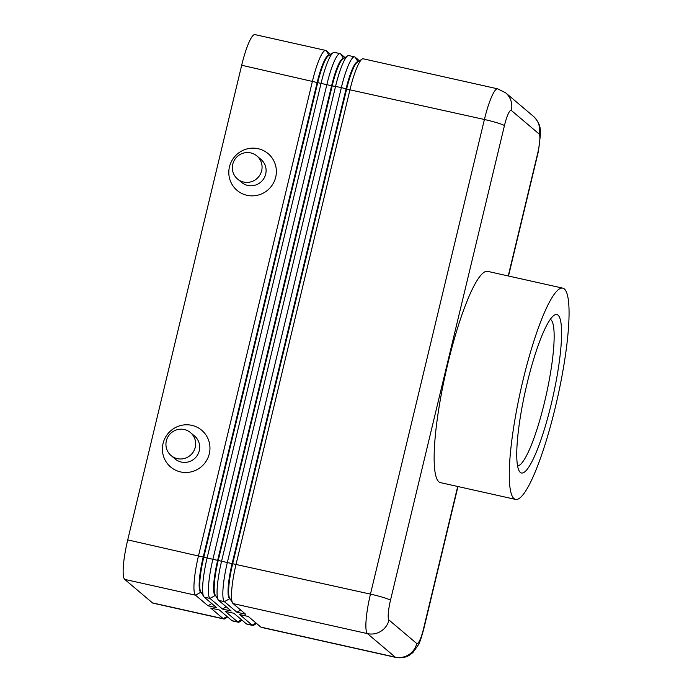 <?xml version="1.0" encoding="UTF-8"?>
<svg xmlns="http://www.w3.org/2000/svg" width="692" height="692" viewBox="0 0 692 692"><rect width="100%" height="100%" fill="white"/><g stroke="black" fill="none" stroke-linecap="round" stroke-linejoin="round"><path stroke-width="1.04" d="M457.697 486.476L423.642 628.336A18.035 3.131 -77.4 0 1 416.757 643.534A18.035 17.689 130.3 0 1 395.227 657.132A36.079 6.263 102.6 0 0 395.746 657.4L261.377 627.376A36.079 6.263 -77.4 0 1 260.858 627.108L248.316 616.486L239.64 614.548L252.191 625.17A36.079 6.263 102.6 0 0 252.71 625.438L246.932 624.149A36.079 6.263 -77.4 0 1 246.404 623.881L233.861 613.259L225.194 611.321L237.737 621.944A36.079 6.263 102.6 0 0 238.264 622.212L232.477 620.923A36.079 6.263 -77.4 0 1 231.958 620.655L219.416 610.033L210.749 608.095L223.291 618.717A36.079 6.263 102.6 0 0 223.81 618.985A36.079 6.263 102.6 0 0 225.012 618.674L227.607 616.97M226.941 616.408L223.291 618.717L152.491 602.896A36.079 6.263 102.6 0 0 153.019 603.164L223.81 618.985M238.264 622.212A36.079 6.263 102.6 0 0 239.458 621.9L242.053 620.196M252.71 625.438A36.079 6.263 102.6 0 0 253.912 625.127L256.507 623.423M330.594 54.374L326.243 50.689A36.079 6.263 102.6 0 0 325.716 50.421A36.079 6.263 102.6 0 0 312.473 81.076L198.526 555.702A36.079 6.263 102.6 0 0 195.516 595.198L208.058 605.82L216.726 607.758L204.183 597.135A36.079 6.263 -77.4 0 1 203.751 596.616L200.732 591.695A31.867 5.536 -77.4 0 1 203.777 557.268L317.723 82.642A31.867 5.536 -77.4 0 1 328.363 55.836L333.189 52.67A36.079 6.263 -77.4 0 1 334.383 52.358L340.17 53.647A36.079 6.263 102.6 0 0 326.927 84.303L212.972 558.937A36.079 6.263 102.6 0 0 209.961 598.424L222.504 609.047L231.171 610.984L218.629 600.362A36.079 6.263 -77.4 0 1 218.196 599.843A36.079 6.263 -77.4 0 1 221.648 560.875L335.594 86.24A36.079 6.263 -77.4 0 1 347.635 55.896A36.079 6.263 -77.4 0 1 348.837 55.585L354.615 56.874A36.079 6.263 102.6 0 0 341.372 87.529L227.426 562.163A36.079 6.263 102.6 0 0 224.407 601.659L236.958 612.273L245.625 614.211L233.083 603.588A36.079 6.263 -77.4 0 1 232.642 603.069A36.079 6.263 -77.4 0 1 236.093 564.101L350.04 89.467A36.079 6.263 -77.4 0 1 362.08 59.123A36.079 6.263 -77.4 0 1 363.283 58.811L497.652 88.835A36.079 6.263 102.6 0 0 484.409 119.491A18.035 1.609 13.5 0 1 504.433 125.641A18.035 3.131 -77.4 0 1 511.319 110.443L539.094 133.963A18.035 3.131 -77.4 0 1 537.589 153.71L508.239 275.961M203.751 596.616A36.079 6.263 -77.4 0 1 207.193 557.64L321.14 83.014A36.079 6.263 -77.4 0 1 333.189 52.67M325.716 50.421L254.924 34.6A36.079 6.263 102.6 0 0 241.681 65.256L317.144 82.512L203.197 557.138A31.867 5.536 102.6 0 0 200.542 592.023L201.372 592.733M343.388 58.682L343.293 58.656A31.867 5.536 102.6 0 0 331.598 85.739L217.651 560.364L127.726 539.89A36.079 6.263 102.6 0 0 124.716 579.386L195.516 595.198L201 592.127M328.942 55.455L328.847 55.429A31.867 5.536 102.6 0 0 317.144 82.512L332.177 85.869A31.867 5.536 -77.4 0 1 342.808 59.062L347.635 55.896M359.485 60.827L355.134 57.142A36.079 6.263 102.6 0 0 354.615 56.874M345.04 57.6L340.689 53.915A36.079 6.263 102.6 0 0 340.17 53.647M218.196 599.843L215.177 594.921A31.867 5.536 -77.4 0 1 218.222 560.494L332.177 85.869L341.372 87.529L346.043 88.965L232.097 563.599A31.867 5.536 102.6 0 0 229.433 598.485L230.263 599.186M232.642 603.069L229.632 598.148A31.867 5.536 -77.4 0 1 232.676 563.729L217.651 560.364A31.867 5.536 102.6 0 0 214.987 595.258L215.817 595.959M357.842 61.908L357.738 61.882A31.867 5.536 102.6 0 0 346.043 88.965L484.409 119.491L370.462 594.117L232.676 563.729L346.623 89.095A31.867 5.536 -77.4 0 1 357.262 62.289L362.08 59.123M229.467 166.841A24.056 23.589 130.3 0 1 258.177 148.711A24.056 23.589 130.3 0 1 275.701 177.178A24.056 23.589 130.3 0 1 246.992 195.3A24.056 23.589 130.3 0 1 229.467 166.841M237.494 178.934L241.525 182.342A15.034 14.74 -49.7 0 0 265.693 174.099A15.034 14.74 -49.7 0 0 260.953 159.394L256.922 155.985A15.034 14.74 -49.7 0 0 232.763 164.229A15.034 14.74 -49.7 0 0 260.434 174.021A15.034 14.74 -49.7 0 0 256.922 155.985M190.508 432.612L194.547 436.021A15.034 14.74 130.3 0 1 181.339 462.057A15.034 14.74 130.3 0 1 175.119 458.969L171.088 455.552A15.034 14.74 130.3 0 1 166.348 440.856A15.034 14.74 130.3 0 1 190.508 432.612A15.034 14.74 130.3 0 1 195.248 447.309A15.034 14.74 130.3 0 1 171.088 455.552M191.77 425.338A24.056 23.589 130.3 0 1 209.295 453.796A24.056 23.589 130.3 0 1 180.577 471.927A24.056 23.589 130.3 0 1 163.061 443.468A24.056 23.589 130.3 0 1 191.77 425.338M523.04 380.124A108.237 18.796 -77.4 0 1 562.769 288.14A108.237 18.796 -77.4 0 1 555.295 407.432A108.237 18.796 -77.4 0 1 515.566 499.408A108.237 18.796 -77.4 0 1 523.04 380.124M515.566 499.408L440.432 482.618A108.237 18.796 -77.4 0 1 447.906 363.335A108.237 18.796 -77.4 0 1 487.635 271.359L562.769 288.14M520.289 472.394A81.18 14.1 102.6 0 0 551.264 404.016A81.18 14.1 102.6 0 0 558.046 315.154A81.18 14.1 102.6 0 0 554.162 315.249A81.18 14.1 102.6 0 0 525.41 390.703A81.18 14.1 102.6 0 0 519.32 471.217A81.18 14.1 102.6 0 0 520.289 472.394M152.491 602.896L124.716 579.386M127.726 539.89L241.681 65.256M240.608 609.972L236.958 612.273M226.163 606.737L222.504 609.047M211.709 603.51L208.058 605.82M517.564 465.898A75.169 13.053 102.6 0 0 545.737 397.061A75.169 13.053 102.6 0 0 550.867 319.687A75.169 13.053 102.6 0 0 550.313 319.323M241.396 619.634L237.737 621.944L231.958 620.655M416.757 643.534L388.982 620.015A18.035 3.131 -77.4 0 1 390.487 600.267A18.035 1.609 -166.5 0 0 370.462 594.117A36.079 6.263 102.6 0 0 367.443 633.612L395.227 657.132L260.858 627.108M255.841 622.861L252.191 625.17L246.404 623.881M326.243 50.689L329.107 55.343M218.629 600.362L224.407 601.659L229.9 598.589M233.083 603.588L367.443 633.612A18.035 17.689 130.3 0 0 388.982 620.015M204.183 597.135L209.961 598.424L215.446 595.362M343.552 58.569L340.689 53.915M358.006 61.804L355.134 57.142M390.487 600.267L504.433 125.641M508.508 276.022L538.437 151.193L540.582 133.47C540.141 130.2 541.438 124.422 533.411 116.325A18.035 17.689 130.3 0 1 539.094 133.963M533.411 116.325L505.636 92.806A18.035 17.689 130.3 0 1 511.319 110.443M423.642 628.336A18.035 1.609 13.5 0 1 423.841 628.673L457.966 486.537M423.841 628.673C421.376 637.739 419.577 643.093 418.444 644.745L412.89 652.582L409.621 655.073C408.237 655.973 403.678 658.749 395.746 657.4M497.652 88.835L505.636 92.806"/></g></svg>
